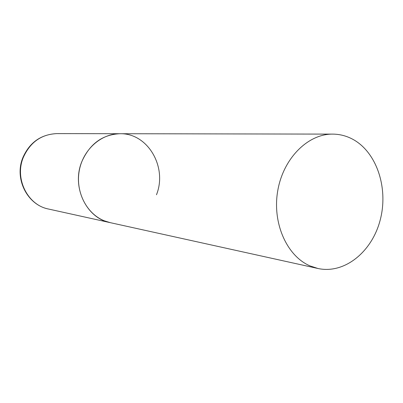 <?xml version="1.0" encoding="UTF-8"?>
<svg xmlns="http://www.w3.org/2000/svg" width="403" height="403" viewBox="0 0 403 403"><rect width="100%" height="100%" fill="white"/><g stroke="black" fill="none" stroke-linecap="round" stroke-linejoin="round"><path stroke-width="0.6" d="M317.922 268.484C344.384 274.322 371.858 251.996 380.12 220.325C388.643 188.735 377.022 152.541 353.013 139.403C346.64 135.932 339.865 134.164 332.697 134.113C307.968 133.806 283.294 158.303 277.768 190.614C272.045 222.884 286.79 256.036 310.038 265.909L317.922 268.484L48.526 209.036C27.666 205.172 14.337 178.635 23.319 157.417C30.175 142.244 41.338 134.31 56.818 133.605L119.978 133.72C101.143 133.549 83.038 149.589 79.255 170.676C75.331 191.727 86.534 213.706 104.201 220.768L110.2 222.642C86.519 218.32 71.351 187.027 81.718 161.89C89.632 143.931 102.387 134.542 119.978 133.72C147.901 132.965 167.603 167.28 156.475 194.765M56.818 133.605C40.985 134.411 29.691 142.355 22.941 157.442M48.526 209.036C27.117 204.91 14.09 178.494 22.88 157.588M119.978 133.72L332.697 134.113"/></g></svg>
